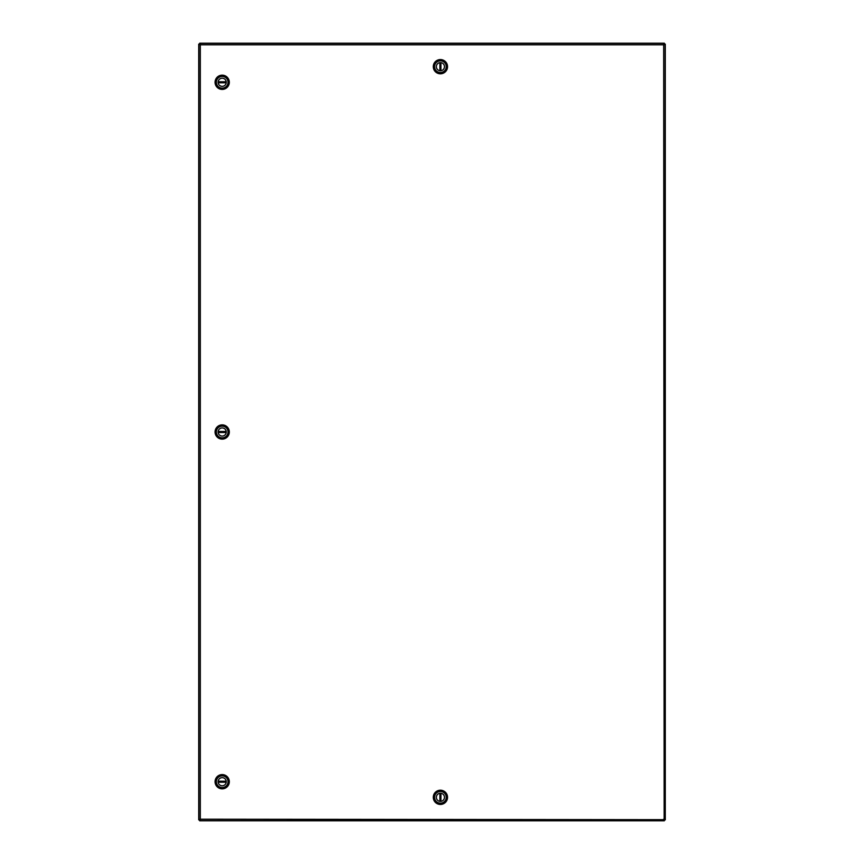 <?xml version="1.0" encoding="UTF-8"?>
<svg xmlns="http://www.w3.org/2000/svg" width="864" height="864" viewBox="0 0 864 864"><rect width="100%" height="100%" fill="white"/><g stroke="black" fill="none" stroke-linecap="round" stroke-linejoin="round"><path stroke-width="1.3" d="M664.135 44.334L664.135 43.405L199.843 43.405L200.308 44.798L198.914 44.334L198.914 819.666L200.308 819.202L199.843 820.595L664.135 820.595L663.671 819.202L665.075 819.666L665.075 44.334L664.135 44.334M664.135 820.012L663.671 44.798L200.308 44.798L200.308 819.202L664.481 819.666M664.135 43.988L663.671 44.798L664.481 44.334M199.498 819.666L200.308 819.202L199.843 820.012M199.843 43.988L200.308 44.798L199.498 44.334M199.908 43.405L200.394 44.604M200.124 819.126L199.66 820.8L664.34 820.8L663.606 819.396M663.876 44.874L664.34 43.2L199.66 43.2M664.092 820.595L199.908 820.595M200.124 44.874L198.72 44.129L198.72 819.871L200.394 819.396M663.876 819.126L665.28 819.871L665.28 44.129L663.606 44.604M218.138 781.715A4.05 4.05 0 0 1 222.188 777.665A4.05 4.05 0 0 1 226.206 782.233A4.05 4.05 0 0 1 218.171 782.233A4.05 4.05 0 0 1 218.138 781.715M226.206 782.233L218.171 782.233M218.171 781.196L226.206 781.196M215.06 781.715A7.128 7.128 0 0 1 222.188 774.587A7.128 7.128 0 0 1 229.316 781.715A7.128 7.128 0 0 1 222.188 788.843A7.128 7.128 0 0 1 215.06 781.715M222.188 775.883A5.832 5.832 0 0 1 228.02 781.715A5.832 5.832 0 0 1 222.188 787.547A5.832 5.832 0 0 1 216.356 781.715A5.832 5.832 0 0 1 222.188 775.883M226.271 781.715A4.082 4.082 0 0 1 222.188 785.797A4.082 4.082 0 0 1 218.106 781.715A4.082 4.082 0 0 1 222.188 777.632A4.082 4.082 0 0 1 226.271 781.715M218.138 432A4.05 4.05 0 0 1 222.188 427.95A4.05 4.05 0 0 1 226.206 432.518A4.05 4.05 0 0 1 218.171 432.518A4.05 4.05 0 0 1 218.138 432M226.206 432.518L218.171 432.518M218.171 431.482L226.206 431.482M215.06 432A7.128 7.128 0 0 1 222.188 424.872A7.128 7.128 0 0 1 229.316 432A7.128 7.128 0 0 1 222.188 439.128A7.128 7.128 0 0 1 215.06 432M222.188 426.168A5.832 5.832 0 0 1 228.02 432A5.832 5.832 0 0 1 222.188 437.832A5.832 5.832 0 0 1 216.356 432A5.832 5.832 0 0 1 222.188 426.168M226.271 432A4.082 4.082 0 0 1 222.188 436.082A4.082 4.082 0 0 1 218.106 432A4.082 4.082 0 0 1 222.188 427.918A4.082 4.082 0 0 1 226.271 432M440.413 801.371A4.05 4.05 0 0 1 436.363 797.321A4.05 4.05 0 0 1 440.932 793.303A4.05 4.05 0 0 1 440.932 801.338A4.05 4.05 0 0 1 440.413 801.371M440.932 793.303L440.932 801.338M439.895 801.338L439.895 793.303M440.413 804.449A7.128 7.128 0 0 1 433.285 797.321A7.128 7.128 0 0 1 440.413 790.193A7.128 7.128 0 0 1 447.541 797.321A7.128 7.128 0 0 1 440.413 804.449M434.581 797.321A5.832 5.832 0 0 1 440.413 791.489A5.832 5.832 0 0 1 446.245 797.321A5.832 5.832 0 0 1 440.413 803.153A5.832 5.832 0 0 1 434.581 797.321M440.413 793.238A4.082 4.082 0 0 1 444.496 797.321A4.082 4.082 0 0 1 440.413 801.403A4.082 4.082 0 0 1 436.331 797.321A4.082 4.082 0 0 1 440.413 793.238M218.138 82.285A4.05 4.05 0 0 1 222.188 78.235A4.05 4.05 0 0 1 226.206 82.804A4.05 4.05 0 0 1 218.171 82.804A4.05 4.05 0 0 1 218.138 82.285M226.206 82.804L218.171 82.804M218.171 81.767L226.206 81.767M215.06 82.285A7.128 7.128 0 0 1 222.188 75.157A7.128 7.128 0 0 1 229.316 82.285A7.128 7.128 0 0 1 222.188 89.413A7.128 7.128 0 0 1 215.06 82.285M222.188 76.453A5.832 5.832 0 0 1 228.02 82.285A5.832 5.832 0 0 1 222.188 88.117A5.832 5.832 0 0 1 216.356 82.285A5.832 5.832 0 0 1 222.188 76.453M226.271 82.285A4.082 4.082 0 0 1 222.188 86.368A4.082 4.082 0 0 1 218.106 82.285A4.082 4.082 0 0 1 222.188 78.203A4.082 4.082 0 0 1 226.271 82.285M440.413 62.629A4.05 4.05 0 0 1 444.463 66.679A4.05 4.05 0 0 1 439.895 70.697A4.05 4.05 0 0 1 439.895 62.662A4.05 4.05 0 0 1 440.413 62.629M439.895 70.697L439.895 62.662M440.932 62.662L440.932 70.697M440.413 59.551A7.128 7.128 0 0 1 447.541 66.679A7.128 7.128 0 0 1 440.413 73.807A7.128 7.128 0 0 1 433.285 66.679A7.128 7.128 0 0 1 440.413 59.551M446.245 66.679A5.832 5.832 0 0 1 440.413 72.511A5.832 5.832 0 0 1 434.581 66.679A5.832 5.832 0 0 1 440.413 60.847A5.832 5.832 0 0 1 446.245 66.679M440.413 70.762A4.082 4.082 0 0 1 436.331 66.679A4.082 4.082 0 0 1 440.413 62.597A4.082 4.082 0 0 1 444.496 66.679A4.082 4.082 0 0 1 440.413 70.762"/></g></svg>
